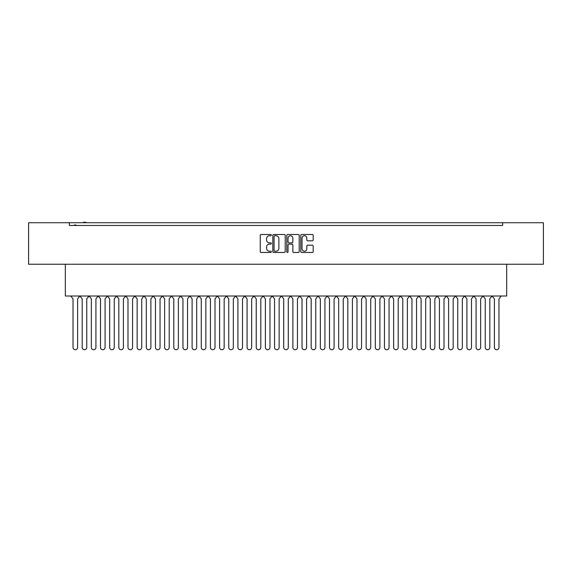 <?xml version="1.0" encoding="UTF-8"?>
<svg xmlns="http://www.w3.org/2000/svg" width="572" height="572" viewBox="0 0 572 572"><rect width="100%" height="100%" fill="white"/><g stroke="black" fill="none" stroke-linecap="round" stroke-linejoin="round"><path stroke-width="0.86" d="M271.342 235.113A0.629 0.629 0 0 0 270.713 234.484L261.161 234.484A0.901 0.901 0 0 0 260.26 235.385L260.26 251.573A0.901 0.901 0 0 0 261.161 252.466L270.713 252.466A0.629 0.629 0 0 0 271.342 251.837A0.629 0.629 0 0 0 270.713 251.208L269.476 251.208A2.874 2.874 0 0 1 266.602 248.334L266.602 246.982A2.874 2.874 0 0 1 269.476 244.108L270.713 244.108A0.629 0.629 0 0 0 271.342 243.479A0.629 0.629 0 0 0 270.713 242.85L269.476 242.85A2.874 2.874 0 0 1 266.602 239.968L266.602 238.624A2.874 2.874 0 0 1 269.476 235.743L270.713 235.743A0.629 0.629 0 0 0 271.342 235.113M285.213 235.385A0.901 0.901 0 0 0 284.313 234.484L273.702 234.484A0.901 0.901 0 0 0 272.808 235.385L272.808 251.573A0.901 0.901 0 0 0 273.702 252.466L284.313 252.466A0.901 0.901 0 0 0 285.213 251.573L285.213 235.385M543.4 222.73L28.6 222.73L28.6 264.228L543.4 264.228L543.4 222.73M69.362 224.381L69.362 225.475L502.638 225.475L502.638 222.73M72.158 225.475L69.362 225.475L69.362 222.73M312.276 240.826A0.901 0.901 0 0 0 313.177 239.925L313.177 235.385A0.901 0.901 0 0 0 312.276 234.484L301.666 234.484A0.901 0.901 0 0 0 300.765 235.385L300.765 251.573A0.901 0.901 0 0 0 301.666 252.466L312.276 252.466A0.901 0.901 0 0 0 313.177 251.573L313.177 246.089A0.901 0.901 0 0 0 312.276 245.188L307.736 245.188A0.901 0.901 0 0 0 306.835 246.089L306.835 248.806A2.402 2.402 0 0 1 304.433 251.208A2.402 2.402 0 0 1 302.03 248.806L302.03 238.152A2.402 2.402 0 0 1 304.433 235.743A2.402 2.402 0 0 1 306.835 238.152L306.835 239.925A0.901 0.901 0 0 0 307.736 240.826L312.276 240.826M287.687 234.484L298.298 234.484A0.901 0.901 0 0 1 299.192 235.385L299.192 251.573A0.901 0.901 0 0 1 298.298 252.466L293.758 252.466A0.901 0.901 0 0 1 292.857 251.573L292.857 245.009A0.901 0.901 0 0 0 291.956 244.108L288.946 244.108A0.901 0.901 0 0 0 288.045 245.009L288.045 251.837A0.629 0.629 0 0 1 287.416 252.466A0.629 0.629 0 0 1 286.786 251.837L286.786 235.385A0.901 0.901 0 0 1 287.687 234.484M499.842 225.475L502.638 225.475L502.638 224.381M506.67 264.228L506.67 296.01L65.33 296.01L65.33 264.228M292.857 238.195A2.402 2.402 0 0 0 290.447 235.793A2.402 2.402 0 0 0 288.045 238.195L288.045 241.949A0.901 0.901 0 0 0 288.946 242.85L291.956 242.85A0.901 0.901 0 0 0 292.857 241.949L292.857 238.195M274.696 235.743A0.629 0.629 0 0 0 274.067 236.372L274.067 250.579A0.629 0.629 0 0 0 274.696 251.208L275.997 251.208A2.874 2.874 0 0 0 278.871 248.334L278.871 238.624A2.874 2.874 0 0 0 275.997 235.743L274.696 235.743M76.004 225.475L76.004 225.018L75.683 225.475M75.683 225.018L75.361 225.475M75.361 225.018L74.281 225.018L74.281 225.475M74.539 225.018L74.539 225.475M85.864 222.73L85.864 222.272L83.405 222.272L83.405 222.73M83.791 222.272L83.791 222.73M85.557 222.272L85.557 222.73M79.844 296.01L77.606 298.891L77.606 347.44A2.288 2.288 0 0 1 75.318 349.728A2.288 2.288 0 0 1 73.03 347.44L73.03 298.891L70.785 296.01M79.951 296.01L82.189 298.891L82.189 347.44A2.288 2.288 0 0 0 84.477 349.728A2.288 2.288 0 0 0 86.765 347.44L86.765 298.891L89.003 296.01M98.162 296.01L95.924 298.891L95.924 347.44A2.288 2.288 0 0 1 93.636 349.728A2.288 2.288 0 0 1 91.348 347.44L91.348 298.891L89.11 296.01M98.27 296.01L100.508 298.891L100.508 347.44A2.288 2.288 0 0 0 102.796 349.728A2.288 2.288 0 0 0 105.091 347.44L105.091 298.891L107.329 296.01M116.488 296.01L114.25 298.891L114.25 347.44A2.288 2.288 0 0 1 111.955 349.728A2.288 2.288 0 0 1 109.667 347.44L109.667 298.891L107.429 296.01M116.588 296.01L118.826 298.891L118.826 347.44A2.288 2.288 0 0 0 121.121 349.728A2.288 2.288 0 0 0 123.409 347.44L123.409 298.891L125.647 296.01M134.806 296.01L132.568 298.891L132.568 347.44A2.288 2.288 0 0 1 130.28 349.728A2.288 2.288 0 0 1 127.985 347.44L127.985 298.891L125.747 296.01M134.906 296.01L137.144 298.891L137.144 347.44A2.288 2.288 0 0 0 139.439 349.728A2.288 2.288 0 0 0 141.727 347.44L141.727 298.891L143.965 296.01M153.124 296.01L150.886 298.891L150.886 347.44A2.288 2.288 0 0 1 148.598 349.728A2.288 2.288 0 0 1 146.31 347.44L146.31 298.891L144.072 296.01M153.232 296.01L155.47 298.891L155.47 347.44A2.288 2.288 0 0 0 157.758 349.728A2.288 2.288 0 0 0 160.046 347.44L160.046 298.891L162.284 296.01M171.45 296.01L169.205 298.891L169.205 347.44A2.288 2.288 0 0 1 166.917 349.728A2.288 2.288 0 0 1 164.629 347.44L164.629 298.891L162.391 296.01M171.55 296.01L173.788 298.891L173.788 347.44A2.288 2.288 0 0 0 176.076 349.728A2.288 2.288 0 0 0 178.371 347.44L178.371 298.891L180.609 296.01M189.768 296.01L187.53 298.891L187.53 347.44A2.288 2.288 0 0 1 185.235 349.728A2.288 2.288 0 0 1 182.947 347.44L182.947 298.891L180.709 296.01M189.868 296.01L192.106 298.891L192.106 347.44A2.288 2.288 0 0 0 194.401 349.728A2.288 2.288 0 0 0 196.689 347.44L196.689 298.891L198.927 296.01M208.086 296.01L205.848 298.891L205.848 347.44A2.288 2.288 0 0 1 203.56 349.728A2.288 2.288 0 0 1 201.265 347.44L201.265 298.891L199.027 296.01M208.194 296.01L210.432 298.891L210.432 347.44A2.288 2.288 0 0 0 212.72 349.728A2.288 2.288 0 0 0 215.008 347.44L215.008 298.891L217.246 296.01M226.405 296.01L224.167 298.891L224.167 347.44A2.288 2.288 0 0 1 221.879 349.728A2.288 2.288 0 0 1 219.591 347.44L219.591 298.891L217.353 296.01M226.512 296.01L228.75 298.891L228.75 347.44A2.288 2.288 0 0 0 231.038 349.728A2.288 2.288 0 0 0 233.326 347.44L233.326 298.891L235.571 296.01M244.73 296.01L242.492 298.891L242.492 347.44A2.288 2.288 0 0 1 240.197 349.728A2.288 2.288 0 0 1 237.909 347.44L237.909 298.891L235.671 296.01M244.83 296.01L247.068 298.891L247.068 347.44A2.288 2.288 0 0 0 249.356 349.728A2.288 2.288 0 0 0 251.651 347.44L251.651 298.891L253.889 296.01M263.048 296.01L260.811 298.891L260.811 347.44A2.288 2.288 0 0 1 258.523 349.728A2.288 2.288 0 0 1 256.227 347.44L256.227 298.891L253.989 296.01M263.149 296.01L265.387 298.891L265.387 347.44A2.288 2.288 0 0 0 267.682 349.728A2.288 2.288 0 0 0 269.97 347.44L269.97 298.891L272.208 296.01M281.367 296.01L279.129 298.891L279.129 347.44A2.288 2.288 0 0 1 276.841 349.728A2.288 2.288 0 0 1 274.553 347.44L274.553 298.891L272.308 296.01M281.474 296.01L283.712 298.891L283.712 347.44A2.288 2.288 0 0 0 286 349.728A2.288 2.288 0 0 0 288.288 347.44L288.288 298.891L290.526 296.01M299.692 296.01L297.447 298.891L297.447 347.44A2.288 2.288 0 0 1 295.159 349.728A2.288 2.288 0 0 1 292.871 347.44L292.871 298.891L290.633 296.01M299.792 296.01L302.03 298.891L302.03 347.44A2.288 2.288 0 0 0 304.318 349.728A2.288 2.288 0 0 0 306.613 347.44L306.613 298.891L308.851 296.01M318.011 296.01L315.773 298.891L315.773 347.44A2.288 2.288 0 0 1 313.477 349.728A2.288 2.288 0 0 1 311.189 347.44L311.189 298.891L308.952 296.01M318.111 296.01L320.349 298.891L320.349 347.44A2.288 2.288 0 0 0 322.644 349.728A2.288 2.288 0 0 0 324.932 347.44L324.932 298.891L327.17 296.01M336.329 296.01L334.091 298.891L334.091 347.44A2.288 2.288 0 0 1 331.803 349.728A2.288 2.288 0 0 1 329.508 347.44L329.508 298.891L327.27 296.01M336.429 296.01L338.674 298.891L338.674 347.44A2.288 2.288 0 0 0 340.962 349.728A2.288 2.288 0 0 0 343.25 347.44L343.25 298.891L345.488 296.01M354.647 296.01L352.409 298.891L352.409 347.44A2.288 2.288 0 0 1 350.121 349.728A2.288 2.288 0 0 1 347.833 347.44L347.833 298.891L345.595 296.01M354.754 296.01L356.992 298.891L356.992 347.44A2.288 2.288 0 0 0 359.28 349.728A2.288 2.288 0 0 0 361.568 347.44L361.568 298.891L363.806 296.01M372.973 296.01L370.735 298.891L370.735 347.44A2.288 2.288 0 0 1 368.439 349.728A2.288 2.288 0 0 1 366.151 347.44L366.151 298.891L363.914 296.01M373.073 296.01L375.311 298.891L375.311 347.44A2.288 2.288 0 0 0 377.599 349.728A2.288 2.288 0 0 0 379.894 347.44L379.894 298.891L382.132 296.01M391.291 296.01L389.053 298.891L389.053 347.44A2.288 2.288 0 0 1 386.765 349.728A2.288 2.288 0 0 1 384.47 347.44L384.47 298.891L382.232 296.01M391.391 296.01L393.629 298.891L393.629 347.44A2.288 2.288 0 0 0 395.924 349.728A2.288 2.288 0 0 0 398.212 347.44L398.212 298.891L400.45 296.01M409.609 296.01L407.371 298.891L407.371 347.44A2.288 2.288 0 0 1 405.083 349.728A2.288 2.288 0 0 1 402.795 347.44L402.795 298.891L400.55 296.01M409.716 296.01L411.954 298.891L411.954 347.44A2.288 2.288 0 0 0 414.242 349.728A2.288 2.288 0 0 0 416.53 347.44L416.53 298.891L418.768 296.01M427.928 296.01L425.69 298.891L425.69 347.44A2.288 2.288 0 0 1 423.402 349.728A2.288 2.288 0 0 1 421.114 347.44L421.114 298.891L418.876 296.01M428.035 296.01L430.273 298.891L430.273 347.44A2.288 2.288 0 0 0 432.561 349.728A2.288 2.288 0 0 0 434.856 347.44L434.856 298.891L437.094 296.01M446.253 296.01L444.015 298.891L444.015 347.44A2.288 2.288 0 0 1 441.72 349.728A2.288 2.288 0 0 1 439.432 347.44L439.432 298.891L437.194 296.01M446.353 296.01L448.591 298.891L448.591 347.44A2.288 2.288 0 0 0 450.879 349.728A2.288 2.288 0 0 0 453.174 347.44L453.174 298.891L455.412 296.01M464.571 296.01L462.333 298.891L462.333 347.44A2.288 2.288 0 0 1 460.045 349.728A2.288 2.288 0 0 1 457.75 347.44L457.75 298.891L455.512 296.01M464.671 296.01L466.909 298.891L466.909 347.44A2.288 2.288 0 0 0 469.204 349.728A2.288 2.288 0 0 0 471.492 347.44L471.492 298.891L473.73 296.01M482.89 296.01L480.652 298.891L480.652 347.44A2.288 2.288 0 0 1 478.364 349.728A2.288 2.288 0 0 1 476.076 347.44L476.076 298.891L473.838 296.01M482.997 296.01L485.235 298.891L485.235 347.44A2.288 2.288 0 0 0 487.523 349.728A2.288 2.288 0 0 0 489.811 347.44L489.811 298.891L492.049 296.01M501.215 296.01L498.97 298.891L498.97 347.44A2.288 2.288 0 0 1 496.682 349.728A2.288 2.288 0 0 1 494.394 347.44L494.394 298.891L492.156 296.01"/></g></svg>

